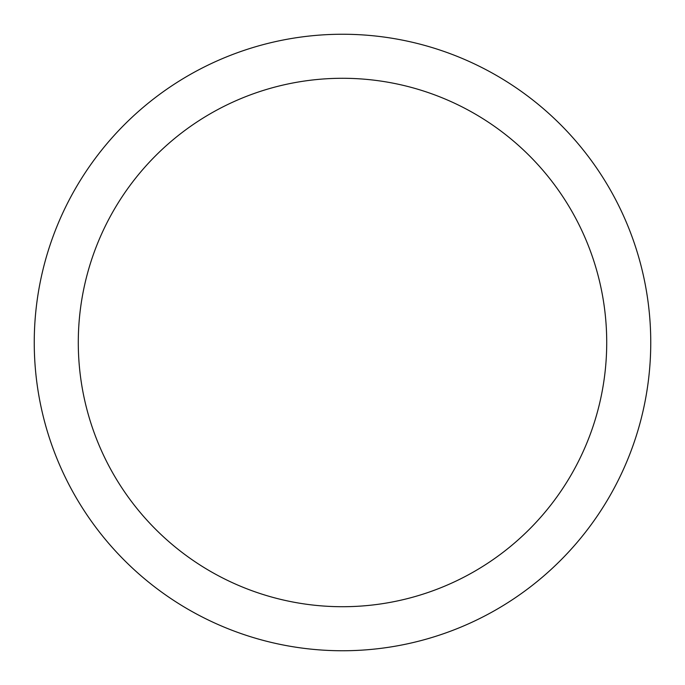 <?xml version="1.0" encoding="UTF-8"?>
<svg xmlns="http://www.w3.org/2000/svg" width="685" height="685" viewBox="0 0 685 685"><rect width="100%" height="100%" fill="white"/><g stroke="black" fill="none" stroke-linecap="round" stroke-linejoin="round"><path stroke-width="1.03" d="M78.287 342.5A264.213 264.213 0 0 0 474.611 571.316A264.213 264.213 0 0 0 474.611 113.684A264.213 264.213 0 0 0 78.287 342.5M34.25 342.5A308.25 308.25 0 0 0 496.625 609.453A308.25 308.25 0 0 0 496.625 75.547A308.25 308.25 0 0 0 34.25 342.5"/></g></svg>
